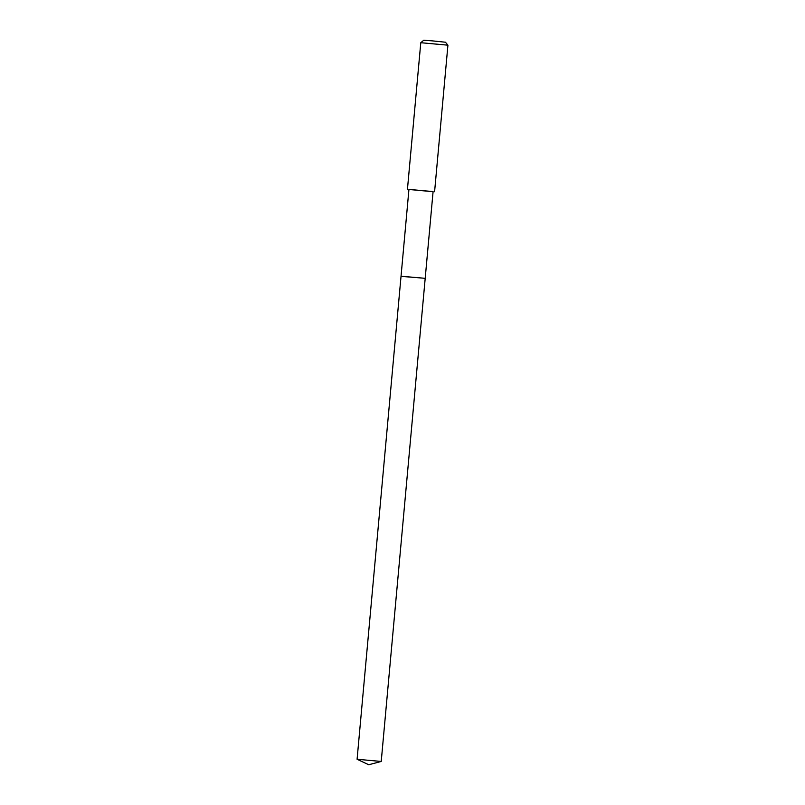 <?xml version="1.0" encoding="UTF-8"?>
<svg xmlns="http://www.w3.org/2000/svg" width="805" height="805" viewBox="0 0 805 805"><rect width="100%" height="100%" fill="white"/><g stroke="black" fill="none" stroke-linecap="round" stroke-linejoin="round"><path stroke-width="1.21" d="M357.088 759.266L381.228 761.45L368.75 764.75L357.088 759.266L401.041 276.226L423.249 278.148L402.973 276.507M401.041 276.226L408.94 189.396L433.09 191.59L425.191 278.429L423.249 278.148L425.191 278.429L381.228 761.45M408.93 189.487L433.08 191.691M420.784 42.715L423.742 40.25L431.611 40.803L445.457 42.222L447.922 45.181L420.784 42.715L407.451 189.256M447.922 45.191L434.589 191.721"/></g></svg>
